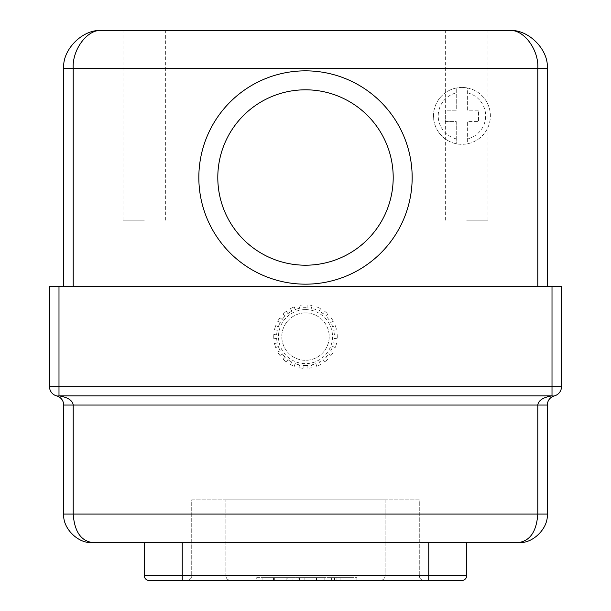 <?xml version="1.0" encoding="UTF-8"?>
<svg xmlns="http://www.w3.org/2000/svg" width="611" height="611" viewBox="0 0 611 611"><rect width="100%" height="100%" fill="white"/><g stroke="black" fill="none" stroke-linecap="round" stroke-linejoin="round"><path stroke-width="0.46" stroke-dasharray="3.06 2.29" d="M217.799 177.503A87.701 87.701 0 0 1 305.5 89.809A87.701 87.701 0 0 1 393.201 177.503A87.701 87.701 0 0 1 305.5 265.205A87.701 87.701 0 0 1 217.799 177.503A87.701 87.701 0 0 1 305.5 89.809A87.701 87.701 0 0 1 393.201 177.503A87.701 87.701 0 0 1 305.5 265.205A87.701 87.701 0 0 1 217.799 177.503A87.701 87.701 0 0 1 305.5 89.809A87.701 87.701 0 0 1 393.201 177.503A87.701 87.701 0 0 1 305.5 265.205A87.701 87.701 0 0 1 217.799 177.503M305.5 284.168A106.665 106.665 0 0 0 412.165 177.503A106.665 106.665 0 0 0 305.5 70.845A106.665 106.665 0 0 1 412.165 177.503A106.665 106.665 0 0 1 305.5 284.168A106.665 106.665 0 0 1 198.835 177.503A106.665 106.665 0 0 1 305.5 70.845A106.665 106.665 0 0 1 412.165 177.503A106.665 106.665 0 0 1 305.5 284.168A106.665 106.665 0 0 1 198.835 177.503A106.665 106.665 0 0 1 305.5 70.845A106.665 106.665 0 0 0 198.835 177.503A106.665 106.665 0 0 0 305.5 284.168M303.132 307.791A28.916 28.916 0 0 1 307.868 307.791L307.868 304.942A31.764 31.764 0 0 1 312.152 305.553A31.764 31.764 0 0 0 307.868 304.942L307.868 307.791A28.916 28.916 0 0 0 303.132 307.791L303.132 304.942A31.764 31.764 0 0 0 298.848 305.553A31.764 31.764 0 0 1 303.132 304.942L303.132 307.791M312.152 305.553L311.343 308.295A28.916 28.916 0 0 1 315.895 309.632L316.697 306.89A31.764 31.764 0 0 1 320.63 308.685A31.764 31.764 0 0 0 316.697 306.89L315.895 309.632A28.916 28.916 0 0 0 311.343 308.295L312.152 305.553M320.63 308.685L319.087 311.091A28.916 28.916 0 0 1 323.074 313.649L324.617 311.251A31.764 31.764 0 0 1 327.886 314.085A31.764 31.764 0 0 0 324.617 311.251L323.074 313.649A28.916 28.916 0 0 0 319.087 311.091L320.63 308.685M327.886 314.085L325.732 315.948A28.916 28.916 0 0 1 328.833 319.53L330.986 317.667A31.764 31.764 0 0 1 333.323 321.302A31.764 31.764 0 0 0 330.986 317.667L328.833 319.53A28.916 28.916 0 0 0 325.732 315.948L327.886 314.085M333.323 321.302L330.734 322.486A28.916 28.916 0 0 1 332.697 326.801L335.294 325.61A31.764 31.764 0 0 1 336.516 329.764A31.764 31.764 0 0 0 335.294 325.61L332.697 326.801A28.916 28.916 0 0 0 330.734 322.486L333.323 321.302M336.516 329.764L333.69 330.169A28.916 28.916 0 0 1 334.362 334.859L337.188 334.454A31.764 31.764 0 0 1 337.188 338.777A31.764 31.764 0 0 0 337.188 334.454L334.362 334.859A28.916 28.916 0 0 0 333.69 330.169L336.516 329.764M337.188 338.777L334.362 338.372A28.916 28.916 0 0 1 333.69 343.061L336.516 343.466A31.764 31.764 0 0 1 335.294 347.613A31.764 31.764 0 0 0 336.516 343.466L333.69 343.061A28.916 28.916 0 0 0 334.362 338.372L337.188 338.777M335.294 347.613L332.697 346.429A28.916 28.916 0 0 1 330.734 350.745L333.323 351.928A31.764 31.764 0 0 1 330.986 355.564A31.764 31.764 0 0 0 333.323 351.928L330.734 350.745A28.916 28.916 0 0 0 332.697 346.429L335.294 347.613M330.986 355.564L328.833 353.693A28.916 28.916 0 0 1 325.732 357.282L327.886 359.146A31.764 31.764 0 0 1 324.617 361.979A31.764 31.764 0 0 0 327.886 359.146L325.732 357.282A28.916 28.916 0 0 0 328.833 353.693L330.986 355.564M324.617 361.979L323.074 359.581A28.916 28.916 0 0 1 319.087 362.14L320.63 364.538A31.764 31.764 0 0 1 316.697 366.34A31.764 31.764 0 0 0 320.63 364.538L319.087 362.14A28.916 28.916 0 0 0 323.074 359.581L324.617 361.979M316.697 366.34L315.895 363.598A28.916 28.916 0 0 1 311.343 364.935L312.152 367.669A31.764 31.764 0 0 1 307.868 368.288A31.764 31.764 0 0 0 312.152 367.669L311.343 364.935A28.916 28.916 0 0 0 315.895 363.598L316.697 366.34M307.868 368.288L307.868 365.431A28.916 28.916 0 0 1 303.132 365.431L303.132 368.288A31.764 31.764 0 0 1 298.848 367.669L299.657 364.935A28.916 28.916 0 0 1 295.105 363.598L294.303 366.34A31.764 31.764 0 0 1 290.37 364.538L291.913 362.14A28.916 28.916 0 0 1 287.926 359.581L286.383 361.979A31.764 31.764 0 0 1 283.114 359.146L285.268 357.282A28.916 28.916 0 0 1 282.167 353.693L280.014 355.564A31.764 31.764 0 0 1 277.677 351.928L280.266 350.745A28.916 28.916 0 0 1 278.303 346.429L275.706 347.613A31.764 31.764 0 0 1 274.484 343.466L277.31 343.061A28.916 28.916 0 0 1 276.638 338.372L273.812 338.777A31.764 31.764 0 0 1 273.812 334.454L276.638 334.859A28.916 28.916 0 0 1 277.31 330.169L274.484 329.764A31.764 31.764 0 0 1 275.706 325.61L278.303 326.801A28.916 28.916 0 0 1 280.266 322.486L277.677 321.302A31.764 31.764 0 0 1 280.014 317.667L282.167 319.53A28.916 28.916 0 0 1 285.268 315.948L283.114 314.085A31.764 31.764 0 0 1 286.383 311.251L287.926 313.649A28.916 28.916 0 0 1 291.913 311.091L290.37 308.685A31.764 31.764 0 0 1 294.303 306.89L295.105 309.632A28.916 28.916 0 0 1 299.657 308.295L298.848 305.553L299.657 308.295A28.916 28.916 0 0 0 295.105 309.632L294.303 306.89A31.764 31.764 0 0 0 290.37 308.685L291.913 311.091A28.916 28.916 0 0 0 287.926 313.649L286.383 311.251A31.764 31.764 0 0 0 283.114 314.085L285.268 315.948A28.916 28.916 0 0 0 282.167 319.53L280.014 317.667A31.764 31.764 0 0 0 277.677 321.302L280.266 322.486A28.916 28.916 0 0 0 278.303 326.801L275.706 325.61A31.764 31.764 0 0 0 274.484 329.764L277.31 330.169A28.916 28.916 0 0 0 276.638 334.859L273.812 334.454A31.764 31.764 0 0 0 273.812 338.777L276.638 338.372A28.916 28.916 0 0 0 277.31 343.061L274.484 343.466A31.764 31.764 0 0 0 275.706 347.613L278.303 346.429A28.916 28.916 0 0 0 280.266 350.745L277.677 351.928A31.764 31.764 0 0 0 280.014 355.564L282.167 353.693A28.916 28.916 0 0 0 285.268 357.282L283.114 359.146A31.764 31.764 0 0 0 286.383 361.979L287.926 359.581A28.916 28.916 0 0 0 291.913 362.14L290.37 364.538A31.764 31.764 0 0 0 294.303 366.34L295.105 363.598A28.916 28.916 0 0 0 299.657 364.935L298.848 367.669A31.764 31.764 0 0 0 303.132 368.288L303.132 365.431A28.916 28.916 0 0 0 307.868 365.431L307.868 368.288M305.5 312.908A23.699 23.699 0 0 1 329.199 336.615A23.699 23.699 0 0 1 305.5 360.314A23.699 23.699 0 0 1 281.801 336.615A23.699 23.699 0 0 1 305.5 312.908A23.699 23.699 0 0 1 329.199 336.615A23.699 23.699 0 0 1 305.5 360.314A23.699 23.699 0 0 1 281.801 336.615A23.699 23.699 0 0 1 305.5 312.908M466.674 30.55L488.013 30.55L466.674 30.55M466.674 220.174L488.013 220.174L466.674 220.174M144.326 30.55L122.987 30.55L144.326 30.55M144.326 220.174L122.987 220.174L144.326 220.174M467.629 88.015A28.442 28.442 0 0 0 461.939 87.434A28.442 28.442 0 0 1 490.381 115.876A28.442 28.442 0 0 1 461.939 144.326A28.442 28.442 0 0 0 467.629 88.015L467.629 110.194L478.528 110.194L478.528 121.566L478.528 110.194L467.629 110.194L467.629 88.015A28.442 28.442 0 0 1 467.629 143.745L467.629 121.566L478.528 121.566L467.629 121.566L467.629 143.745M461.939 87.434A28.442 28.442 0 0 0 456.249 143.745A28.442 28.442 0 0 0 461.939 144.326A28.442 28.442 0 0 1 433.497 115.876A28.442 28.442 0 0 1 461.939 87.434M445.343 121.566L456.249 121.566L456.249 143.745L456.249 121.566L445.343 121.566L445.343 110.194L456.249 110.194L456.249 88.015L456.249 110.194L445.343 110.194L445.343 121.566M304.866 580.45L324.8 580.45L304.866 580.45L321.882 580.45L304.866 580.45L304.866 577.609L299.52 577.609L299.52 580.45L299.52 577.609L324.8 577.609L324.8 580.45L324.8 577.609L304.866 577.609L304.866 580.45L304.866 577.609L321.882 577.609L321.882 580.45L321.882 577.609L304.866 577.609L304.866 580.45M336.959 580.45L356.893 580.45L336.959 580.45L353.975 580.45L336.959 580.45L336.959 577.609L331.613 577.609L331.613 580.45L331.613 577.609L356.893 577.609L356.893 580.45L356.893 577.609L336.959 577.609L336.959 580.45L336.959 577.609L353.975 577.609L353.975 580.45L353.975 577.609L336.959 577.609L336.959 580.45M380.401 580.45L230.599 580.45L380.401 580.45C383.257 580.152 384.838 578.571 385.144 575.707C384.838 578.571 383.257 580.152 380.401 580.45C383.257 580.152 384.838 578.571 385.144 575.707C384.838 578.571 383.257 580.152 380.401 580.45M292.715 580.45L256.735 580.45L292.715 580.45L292.715 577.609L274.721 577.609L274.721 580.45M304.087 580.45L268.114 580.45L304.087 580.45L304.087 577.609L286.101 577.609L286.101 580.45M316.551 577.609L340.067 577.609L316.246 577.609L316.246 580.45L340.067 580.45L316.246 580.45L316.246 577.609L310.9 577.609L310.9 580.45L310.9 577.609L316.551 577.609L316.551 580.45M92.177 542.522L518.823 542.522C530.256 540.72 536.58 531.234 537.787 514.08L73.213 514.08L73.213 405.047C72.594 400.396 67.852 397.333 58.992 395.875A9.478 6.599 -75.5 0 1 56.624 395.875C61.054 397.333 63.422 400.396 63.735 405.047L63.735 514.08L73.213 514.08C74.42 531.234 80.744 540.72 92.177 542.522M144.326 542.522L182.246 542.522L144.326 542.522L144.326 575.707A4.743 4.743 0 0 0 149.061 580.45L461.939 580.45M428.754 542.522L182.246 542.522L466.674 542.522L428.754 542.522L428.754 575.707L182.246 575.707L182.246 542.522M552.008 286.536L552.008 386.694L561.486 386.694A9.478 9.478 0 0 1 554.376 395.875A9.478 6.599 75.5 0 1 552.008 395.875C543.148 397.333 538.406 400.396 537.787 405.047L537.787 514.08L547.265 514.08L547.265 405.047C547.578 400.396 549.946 397.333 554.376 395.875A9.478 9.478 0 0 0 561.486 386.694L561.486 286.536L49.514 286.536L49.514 386.694A9.478 9.478 0 0 0 56.624 395.875A9.478 9.478 0 0 1 49.514 386.694L58.992 386.694L58.992 286.536M537.787 286.536L73.213 286.536L547.265 286.536L537.787 286.536L537.787 68.478L547.265 68.478L547.265 286.536M73.213 286.536L63.735 286.536L73.213 286.536L73.213 68.478L537.787 68.478C539.055 49.712 523.413 28.854 509.345 30.55L101.655 30.55C87.587 28.854 71.945 49.712 73.213 68.478L63.735 68.478L63.735 286.536M428.754 580.45L428.754 575.707L466.674 575.707L466.674 542.522M186.989 580.45L424.011 580.45L186.989 580.45C189.845 580.152 191.426 578.571 191.724 575.707L419.276 575.707C419.574 578.571 421.155 580.152 424.011 580.45C421.155 580.152 419.574 578.571 419.276 575.707L191.724 575.707L191.724 499.859L419.276 499.859L419.276 575.707L419.276 499.859L191.724 499.859L191.724 575.707C191.426 578.571 189.845 580.152 186.989 580.45M225.856 499.859L385.144 499.859L225.856 499.859L385.144 499.859L225.856 499.859L225.856 575.707C226.162 578.571 227.743 580.152 230.599 580.45C227.743 580.152 226.162 578.571 225.856 575.707C226.162 578.571 227.743 580.152 230.599 580.45C227.743 580.152 226.162 578.571 225.856 575.707L385.144 575.707L225.856 575.707L385.144 575.707L225.856 575.707L225.856 499.859M385.144 499.859L385.144 575.707L385.144 499.859M286.101 577.609L268.114 577.609L268.114 580.45M268.114 577.609L286.124 577.609L286.124 580.45L273.461 580.45L298.741 580.45L286.154 580.45L286.154 577.609L304.087 577.609M298.741 577.609L273.461 577.609L298.741 577.609L298.741 580.45M273.461 577.609L273.461 580.45M286.078 577.609L286.078 580.45M334.721 577.609L334.721 580.45L334.721 577.609M340.067 577.609L340.067 580.45L340.067 577.609M334.416 577.609L334.416 580.45M274.721 577.609L256.735 577.609L256.735 580.45M256.735 577.609L274.744 577.609L274.744 580.45L262.081 580.45L287.361 580.45L274.774 580.45L274.774 577.609L292.715 577.609M287.361 577.609L262.081 577.609L287.361 577.609L287.361 580.45M262.081 577.609L262.081 580.45M274.698 577.609L274.698 580.45M305.5 309.594A27.021 27.021 0 0 1 332.521 336.615A27.021 27.021 0 0 1 305.5 363.637A27.021 27.021 0 0 1 278.479 336.615A27.021 27.021 0 0 1 305.5 309.594M456.249 88.015A28.442 28.442 0 0 0 456.249 143.745M456.249 138.888A23.699 23.699 0 0 1 456.249 92.872M467.629 92.872A23.699 23.699 0 0 1 467.629 138.888M303.132 304.942A31.764 31.764 0 0 0 298.848 305.553M294.303 306.89A31.764 31.764 0 0 0 290.37 308.685M286.383 311.251A31.764 31.764 0 0 0 283.114 314.085M280.014 317.667A31.764 31.764 0 0 0 277.677 321.302M275.706 325.61A31.764 31.764 0 0 0 274.484 329.764M273.812 334.454A31.764 31.764 0 0 0 273.812 338.777M274.484 343.466A31.764 31.764 0 0 0 275.706 347.613M277.677 351.928A31.764 31.764 0 0 0 280.014 355.564M283.114 359.146A31.764 31.764 0 0 0 286.383 361.979M290.37 364.538A31.764 31.764 0 0 0 294.303 366.34M552.008 386.694L58.992 386.694L58.992 395.875L552.008 395.875L552.008 386.694M63.735 405.047L547.265 405.047M182.246 580.45L182.246 575.707L144.326 575.707M298.848 367.669A31.764 31.764 0 0 0 303.132 368.288M445.343 220.174L445.343 30.55M122.987 220.174L122.987 30.55M165.657 220.174L165.657 30.55M488.013 220.174L488.013 30.55"/><path stroke-width="0.92" d="M305.5 265.205A87.701 87.701 0 0 0 393.201 177.503A87.701 87.701 0 0 0 305.5 89.809A87.701 87.701 0 0 0 217.799 177.503A87.701 87.701 0 0 0 305.5 265.205M305.5 70.845A106.665 106.665 0 0 1 412.165 177.503A106.665 106.665 0 0 1 305.5 284.168A106.665 106.665 0 0 1 198.835 177.503A106.665 106.665 0 0 1 305.5 70.845M518.823 542.522L92.177 542.522C78.101 543.798 62.459 528.156 63.735 514.08L63.735 405.047C63.422 400.396 61.054 397.333 56.624 395.875A9.478 9.478 0 0 1 49.514 386.694L49.514 286.536L561.486 286.536L561.486 386.694A9.478 9.478 0 0 1 554.376 395.875C549.946 397.333 547.578 400.396 547.265 405.047L547.265 514.08C548.541 528.156 532.899 543.798 518.823 542.522C532.899 543.798 548.541 528.156 547.265 514.08L537.787 514.08C536.58 531.234 530.256 540.72 518.823 542.522M63.735 286.536L63.735 68.478C62.039 49.712 82.897 28.854 101.655 30.55L509.345 30.55C528.103 28.854 548.961 49.712 547.265 68.478L547.265 286.536M58.992 286.536L58.992 386.694L552.008 386.694L552.008 395.875L58.992 395.875C67.852 397.333 72.594 400.396 73.213 405.047L73.213 514.08C74.42 531.234 80.744 540.72 92.177 542.522C78.101 543.798 62.459 528.156 63.735 514.08L537.787 514.08L537.787 405.047C538.406 400.396 543.148 397.333 552.008 395.875A9.478 6.599 75.5 0 0 554.376 395.875A9.478 9.478 0 0 0 561.486 386.694L552.008 386.694L552.008 286.536M58.992 395.875A9.478 6.599 104.5 0 1 56.624 395.875A9.478 9.478 0 0 1 49.514 386.694L58.992 386.694L58.992 395.875M537.787 286.536L537.787 68.478L547.265 68.478C548.961 49.712 528.103 28.854 509.345 30.55C523.413 28.854 539.055 49.712 537.787 68.478L73.213 68.478C71.945 49.712 87.587 28.854 101.655 30.55C82.897 28.854 62.039 49.712 63.735 68.478L73.213 68.478L73.213 286.536M461.939 580.45A4.743 4.743 0 0 0 466.674 575.707A4.743 4.743 0 0 1 461.939 580.45L149.061 580.45A4.743 4.743 0 0 1 144.326 575.707L466.674 575.707A4.743 4.743 0 0 1 461.939 580.45A4.743 4.743 0 0 0 466.674 575.707L466.674 542.522M144.326 575.707L144.326 542.522M547.265 405.047L63.735 405.047M428.754 580.45L428.754 542.522M182.246 580.45L182.246 542.522"/></g></svg>
